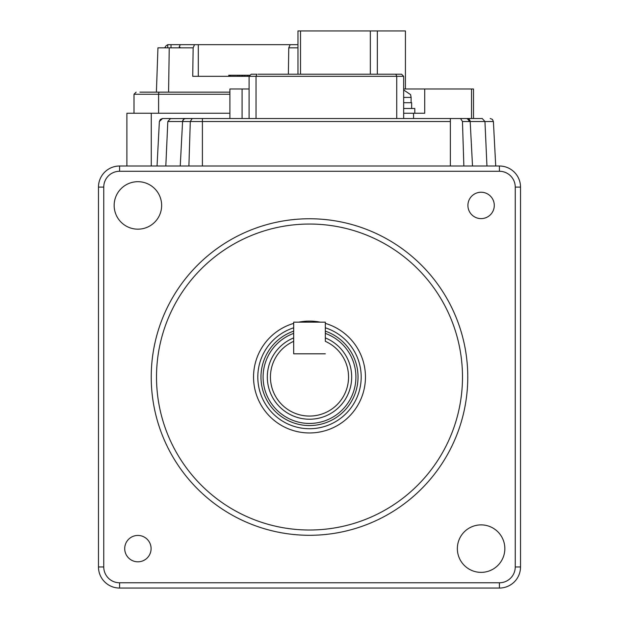 <?xml version="1.0" encoding="UTF-8"?>
<svg xmlns="http://www.w3.org/2000/svg" width="619" height="619" viewBox="0 0 619 619"><rect width="100%" height="100%" fill="white"/><g stroke="black" fill="none" stroke-linecap="round" stroke-linejoin="round"><path stroke-width="0.93" d="M467.91 205.431A13.192 13.192 0 0 0 481.095 218.615A13.192 13.192 0 0 0 494.287 205.431A13.192 13.192 0 0 0 481.095 192.238A13.192 13.192 0 0 0 467.91 205.431M124.713 548.627A13.192 13.192 0 0 0 137.905 561.812A13.192 13.192 0 0 0 151.09 548.627A13.192 13.192 0 0 0 137.905 535.435A13.192 13.192 0 0 0 124.713 548.627M462.494 377.025A152.994 152.994 0 0 0 309.5 224.039A152.994 152.994 0 0 0 156.506 377.025A152.994 152.994 0 0 0 309.5 530.019A152.994 152.994 0 0 0 462.494 377.025M151.229 377.025A158.271 158.271 0 0 1 309.5 218.762A158.271 158.271 0 0 1 467.771 377.025A158.271 158.271 0 0 1 309.5 535.296A158.271 158.271 0 0 1 151.229 377.025M457.356 548.627A23.739 23.739 0 0 0 481.095 572.366A23.739 23.739 0 0 0 504.841 548.627A23.739 23.739 0 0 0 481.095 524.889A23.739 23.739 0 0 0 457.356 548.627M114.159 205.431A23.739 23.739 0 0 0 137.905 229.169A23.739 23.739 0 0 0 161.644 205.431A23.739 23.739 0 0 0 137.905 181.692A23.739 23.739 0 0 0 114.159 205.431M293.677 323.389A55.919 55.919 0 0 0 309.5 432.952A55.919 55.919 0 0 0 325.323 323.389M320.309 322.159A55.919 55.919 0 0 0 298.691 322.159M103.752 187.108L103.752 566.95A15.823 15.823 0 0 0 119.583 582.773L499.417 582.773A15.823 15.823 0 0 0 515.248 566.95L515.248 187.108A15.823 15.823 0 0 0 499.417 171.277L119.583 171.277A15.823 15.823 0 0 0 103.752 187.108L98.475 187.108A21.1 21.1 0 0 1 119.583 166.008L499.417 166.008A21.1 21.1 0 0 1 520.525 187.108L520.525 566.95A21.1 21.1 0 0 1 499.417 588.05L119.583 588.05A21.1 21.1 0 0 1 98.475 566.95L98.475 187.108M169.854 118.624L185.739 118.523A3.165 3.165 -90 0 0 182.582 121.525L190.296 121.525L192.192 118.523L467.02 118.523L470.185 121.525A3.165 3.165 -90 0 0 467.02 118.523L482.24 118.523L484.948 121.525L493.397 121.525L495.726 166.008L493.397 121.525L492.415 119.397L490.24 118.523M468.823 121.525L468.823 119.088L468.823 121.525M258.108 74.21L395.858 74.21L396.733 76.323L403.665 76.323L401.561 74.21L394.659 74.21M251.206 74.21L249.093 76.323L256.034 76.323L256.908 74.21L251.206 74.21M256.034 118.523L256.034 76.323L396.733 76.323L396.733 118.523M403.665 118.523L403.665 76.323M167.656 47.833L167.803 44.669L194.528 44.669L193.143 47.833L192.726 76.323L249.093 76.323L249.093 118.523M460.567 118.523L462.463 121.525L470.185 121.525L472.514 166.008L470.185 121.525L484.948 121.525L486.952 166.008M245.689 118.523L221.401 118.523M188.896 166.008L190.296 121.525L202.405 121.525L202.405 118.523L183.944 118.523M467.02 118.523L450.361 118.523L450.361 121.525L202.405 121.525L202.405 166.008M253.689 118.523L399.077 118.523M162.526 118.523L159.369 121.525L160.352 119.397L162.526 118.523L170.527 118.523L167.819 121.525L182.582 121.525L183.564 119.397L185.019 118.608L192.192 118.523M463.863 166.008L462.463 121.525M482.24 118.523C492.809 118.523 492.809 118.523 482.24 118.523M165.815 166.008L167.819 121.525M180.245 166.008L182.582 121.525M126.887 166.008L126.887 113.246L229.897 113.246M325.323 331.142A48.537 48.537 0 0 1 309.5 425.562A48.537 48.537 0 0 1 293.677 331.142M325.323 327.807A51.702 51.702 0 0 1 309.5 428.727A51.702 51.702 0 0 1 293.677 327.807M325.323 341.34A39.036 39.036 0 0 1 309.5 416.069A39.036 39.036 0 0 1 293.677 341.34L293.677 353.813L325.323 353.813L293.677 353.813L293.677 322.159L325.323 322.159L325.323 341.34M325.323 337.904A42.208 42.208 0 0 1 309.5 419.233A42.208 42.208 0 0 1 293.677 337.904M166.039 47.833L164.832 47.632L166.132 45.721L167.803 44.669M242.694 75.263L242.694 76.323L241.913 76.323L241.913 75.263L250.146 75.263M228.751 75.263L229.448 75.263L228.751 75.263L228.751 76.323L198.289 76.323L198.289 44.669L297.971 44.669M194.528 44.669L198.289 44.669M290.156 44.669L288.771 47.833L288.377 74.21M297.971 47.833L288.771 47.833M193.143 47.833L157.946 47.833L156.398 92.146L139.917 92.146L229.897 92.146M180.299 44.669L179.309 46.611L180.469 47.833M179.309 46.611L179.255 47.833L180.261 47.833M169.235 47.833L168.585 92.146L156.398 92.146M229.448 76.323L229.448 75.263L230.376 75.263L229.68 75.263L229.68 76.323M230.376 76.323L230.376 75.263L241.913 75.263M239.584 76.323L239.584 75.263L238.895 75.263M244.753 76.323L244.753 75.263M247.615 76.323L247.615 75.263M405.437 88.981L405.437 30.95L297.971 30.95L297.971 74.21M377.342 30.95L377.342 74.21M370.332 30.95L370.332 74.21M300.524 30.95L300.524 74.21M403.665 102.7L411.643 102.7L411.643 108.503M403.665 108.503L414.807 108.503L414.807 113.246M403.665 113.246L424.711 113.246L424.711 88.981L473.512 88.981L473.512 118.523M229.897 118.523L229.897 88.981L249.093 88.981M424.711 88.981L403.665 88.981M520.525 187.108L515.248 187.108M499.417 171.277L499.417 166.008M119.583 171.277L119.583 166.008M520.525 566.95L515.248 566.95M499.417 588.05L499.417 582.773M103.752 566.95L98.475 566.95M119.583 588.05L119.583 582.773M450.361 166.008L450.361 121.525M151.253 113.246L151.253 166.008M325.323 333.386A46.425 46.425 0 0 1 309.5 423.45A46.425 46.425 0 0 1 293.677 333.386M171.006 44.669L171.006 47.833M159.485 92.146A2.112 0.89 90 0 0 158.596 94.258L229.897 94.258M134.013 113.246L134.013 94.258L158.596 94.258L158.596 113.246M237.874 76.323L237.874 75.263M403.665 97.423L411.117 97.423L410.559 94.599L403.735 90.034M413.562 113.246L413.562 118.523M242.083 88.981L242.083 118.523M471.531 88.981L471.531 118.523M159.369 121.525L157.04 166.008M134.013 94.258L136.126 92.146M411.117 102.7L411.117 97.423"/></g></svg>
